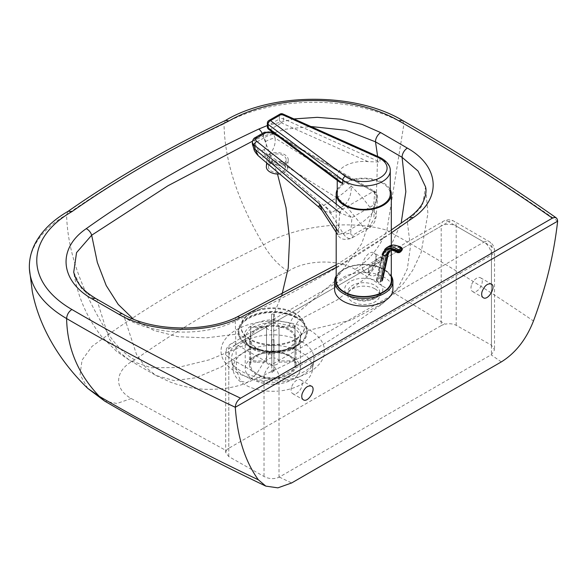 <?xml version="1.0" encoding="UTF-8"?>
<svg xmlns="http://www.w3.org/2000/svg" width="587" height="587" viewBox="0 0 587 587"><rect width="100%" height="100%" fill="white"/><g stroke="black" fill="none" stroke-linecap="round" stroke-linejoin="round"><path stroke-width="0.44" stroke-dasharray="2.94 2.2" d="M355.032 269.33C337.217 258.529 304.337 260.158 288.151 271.37C231.953 297.939 180.84 327.451 134.805 359.904C115.39 369.252 112.565 388.234 131.268 398.514L226.252 450.618L225.687 452.526L228.791 456.598L264.025 476.475C269.029 479.043 274.026 479.308 279.016 477.26L491.429 354.629L494.533 349.852L491.429 345.185L456.194 325.308C453.039 323.731 449.4 323.356 445.276 324.163L355.032 269.33C368.746 260.899 379.363 247.897 386.892 230.309L386.906 230.317C438.401 259.124 487.254 289.347 533.466 320.986M288.151 271.37C278.671 265.5 270.468 256.68 263.548 244.911C291.526 227.609 345.677 218.342 386.921 230.214L386.892 230.309M134.805 359.904C124.884 354.284 116.167 345.765 108.668 334.333L108.639 334.289C155.291 301.645 206.925 271.84 263.526 244.867L263.548 244.911M87.786 388.425L80.052 374.631L82.048 360.117L92.056 346.352L108.668 334.333M131.268 398.514L116.916 403.496L104.699 401.104M557.65 221.174A2211.332 1276.696 0 0 0 403.966 123.791A127.225 73.456 0 0 0 224.043 123.791A1171.52 676.371 0 0 0 66.61 214.681A127.225 73.456 0 0 0 29.35 266.623M263.526 244.867C237.669 201.106 224.505 160.75 224.043 123.791L225.584 120.394M108.639 334.289C81.439 291.306 67.432 251.434 66.61 214.681L68.224 211.247M226.252 450.618A10.603 6.119 180 0 1 228.791 448.263L228.791 348.715L370.991 266.615L369.487 265.75A10.603 6.119 120 0 0 370.683 275.516A10.603 6.119 120 0 0 380.545 270.563A10.603 6.119 120 0 0 382.475 258.258L369.487 265.75M382.475 258.258L383.971 259.124A10.603 6.119 -60 0 0 382.783 258.016A10.603 6.119 -60 0 0 370.991 266.615L441.204 226.083L441.204 325.631L228.791 448.263M441.204 325.631A10.603 6.119 180 0 1 445.276 324.163M362.949 269.756L364.813 272.126C370.382 276.117 380.31 259.85 375.313 254.12L374.058 252.975C368.724 249.196 359.875 263.049 362.949 269.756M270.409 354.188L255.374 350.6L251.273 348.216C247.787 345.662 245.792 342.793 245.3 339.616L245.337 336.835L246.063 334.509L249.336 330.136L254.736 326.489L261.824 323.877L269.91 322.549L274.18 322.432L289.34 325.536L294.153 328.214C297.69 330.745 299.715 333.665 300.236 336.967L300.339 338.369L298.013 344.929L291.401 350.285L270.409 354.188L269.925 352.075L293.258 348.407L304.132 340.577L306.979 330.679C306.201 326.394 303.655 322.755 299.348 319.761L293.375 316.444C287.762 314.03 281.444 312.724 274.43 312.526C254.472 311.895 236.392 322.645 238.571 333.878C239.21 337.87 241.705 341.458 246.056 344.642L252.227 348.084L269.925 352.075L257.04 373.193L247.076 382.629L240.655 381.183L236.546 370.47L235.27 321.199A7.418 3.816 65 0 1 236.766 317.112M300.236 336.967A3.177 2.561 -8.3 0 1 301.322 334.979L306.979 330.679L350.894 320.179L382.746 303.479L403.049 284.02L412.676 270.343L421.136 252.542L427.901 213.426L425.546 186.871L422.508 205.545L407.363 221.842C355.993 258.243 298.629 291.365 235.27 321.199C203.88 337.092 153.06 335.331 124.429 317.611A7.418 4.234 119.4 0 0 122.896 314.074M300.339 368.335A27.567 15.915 0 0 0 292.267 357.087A27.567 15.915 0 0 0 262.228 353.631A27.567 15.915 0 0 0 245.212 368.335A27.567 15.915 0 0 0 270.409 384.192A27.567 15.915 0 0 0 300.339 368.335L300.339 338.369C300.309 340.284 299.752 341.942 298.658 343.358C296.883 345.281 297.66 345.875 290.044 349.801L298.944 343.3L301.322 334.979C300.771 331.545 298.666 328.507 294.99 325.873L289.993 323.099L274.202 319.849L274.18 322.432M300.889 352.105A39.755 22.952 0 0 0 255.976 347.533A39.755 22.952 0 0 0 233.164 370.331A39.755 22.952 0 0 0 272.772 391.294A39.755 22.952 0 0 0 312.379 370.331A39.755 22.952 0 0 0 300.889 352.105M374.998 288.855A15.9 9.179 180 0 1 379.657 295.342A15.9 9.179 180 0 1 363.757 304.528A15.9 9.179 180 0 1 347.849 295.342A15.9 9.179 180 0 1 357.666 286.86A15.9 9.179 180 0 1 374.998 288.855M291.453 387.486A7.954 4.593 120 0 0 291.079 390.025A7.954 4.593 120 0 0 292.722 393.664A7.954 4.593 120 0 0 300.676 389.078A7.954 4.593 120 0 0 300.676 379.892A7.954 4.593 120 0 0 291.453 387.486M471.368 285.429A7.954 4.593 120 0 0 471.001 287.953A7.954 4.593 120 0 0 472.645 291.592A7.954 4.593 120 0 0 480.599 287.006A7.954 4.593 120 0 0 480.599 277.82A7.954 4.593 120 0 0 471.368 285.429M262.242 133.52A7.418 3.808 65 0 1 263.174 136.199L285.627 129.184L310.897 126.513M408.787 217.806A7.418 4.711 -125.5 0 0 407.363 221.842L410.408 246.973L407.319 268.956L398.096 287.791L382.746 303.479L341.15 333.071C325.726 343.168 310.347 352.2 295.019 360.176L260.386 376.847L247.076 382.629C241.308 385.248 233.472 387.237 223.559 388.601C212.384 389.585 203.682 389.592 197.445 388.609C190.459 388.08 181.566 385.975 170.758 382.298L155.937 375.453L145.334 366.978L136.544 354.511L124.429 317.611L97.647 302.232A7.418 4.307 120.2 0 0 96.114 298.717M97.647 302.232L81.454 288.444L73.72 272.207C77.477 295.921 86.7 317.303 101.397 336.336L116.696 351.452L129.91 360.528L118.222 351.239L108.947 338.428L97.647 302.232M252.491 141.21L263.174 136.199L277.504 174.038M336.19 277.49A28.095 16.223 180 0 1 343.887 269.162A28.095 16.223 180 0 1 383.619 269.162A28.095 16.223 180 0 1 391.316 277.49M391.316 276.007A29.152 16.832 0 0 0 384.368 269.594A29.152 16.832 0 0 0 343.138 269.594A29.152 16.832 0 0 0 336.19 276.007M334.597 289.288A29.152 16.832 180 0 1 363.757 272.449A29.152 16.832 180 0 1 392.908 289.288M336.19 280.63A27.567 15.915 180 0 1 363.757 264.715A27.567 15.915 180 0 1 391.316 280.63M337.246 189.689A27.567 15.915 180 0 1 363.757 178.147A27.567 15.915 180 0 1 390.26 189.689M337.246 194.062A26.503 15.306 180 0 1 352.09 180.319A26.503 15.306 180 0 1 379.994 181.97A26.503 15.306 180 0 1 390.26 194.062M339.521 182.051L337.606 179.255A26.503 15.306 180 0 1 337.246 176.753A26.503 15.306 180 0 1 368.093 161.652L379.994 162.056L379.994 158.593A3.177 1.592 114.1 0 0 379.341 157.147M331.56 212.633A31.808 18.366 -120 0 0 323.826 205.274L336.505 197.951A31.808 18.366 60 0 1 344.239 205.311L330.606 213.096A31.808 17.698 -114.6 0 0 323.584 205.435L265.962 156.245C263.027 157.683 260.459 157.529 258.258 155.775M253.929 149.054L253.922 149.039A7.418 1.636 162.4 0 1 256.343 146.904C257.722 150.411 259.601 151.695 261.993 150.742A7.418 4.285 -120 0 0 265.962 156.245L268.2 154.953A7.418 4.285 60 0 1 264.231 149.45C266.366 147.792 266.843 145.143 265.676 141.518A7.418 2.01 158.2 0 1 275.127 138.099C275.589 145.327 273.278 150.94 268.2 154.953L336.784 197.812A31.808 18.909 54.5 0 1 345.097 204.731L344.239 205.311M336.784 197.812C342.368 194.099 347.203 190.181 351.29 186.042C351.474 193.607 349.412 199.829 345.097 204.731L360.477 223.588C366.435 219.377 370.683 215.348 373.215 211.503A8.482 5.298 -175.6 0 1 376.179 215.935L376.179 215.935A8.482 5.298 -175.6 0 1 373.699 219.318L370.536 224.916L353.286 234.873C351.444 235.541 350.593 234.778 350.74 232.577A8.482 5.298 -175.6 0 1 338.295 231.66L337.606 234.492L343.234 233.553A8.482 4.894 -120 0 0 351.554 238.183A8.482 4.894 -120 0 0 351.554 238.175A8.482 4.894 -120 0 0 353.286 234.873M370.536 224.916A8.482 4.894 -120 0 1 368.805 228.218L368.805 228.218A8.482 4.894 -120 0 1 360.477 223.588L343.234 233.553L330.606 213.096L321.977 210.432M318.609 206.917L323.584 205.435M375.196 192.749A8.482 5.298 4.4 0 0 374.689 192.433A3.177 1.519 120.1 0 0 374.227 191.098A3.177 1.519 120.1 0 0 372.818 191.377A5.298 3.309 -175.6 0 1 373.141 191.575C376.502 194.554 377.074 198.824 374.858 204.386L377.573 197.724L377.074 195.031L375.196 192.749A3.177 1.673 124.1 0 0 374.726 191.413L374.726 191.413A3.177 1.673 124.1 0 0 373.141 191.575L342.676 209.163A3.177 1.673 124.1 0 0 340.24 212.934L351.892 217.638L342.676 209.163A5.298 3.309 -175.6 0 1 342.382 208.943A3.177 1.82 128.3 0 0 339.77 212.597A8.482 5.298 4.4 0 0 340.24 212.934M265.676 141.518L264.187 137.791A7.418 2.01 158.2 0 1 273.645 134.372L275.127 138.099L351.29 186.042L362.788 198.127L373.215 211.503L374.689 192.433L273.689 133.799L273.645 134.372A7.418 4.637 -175.6 0 0 263.614 134.152A7.418 4.285 -120 0 0 264.187 137.791L255.11 143.03L256.343 146.904M252.696 145.165A7.418 1.636 162.4 0 1 255.11 143.03A7.418 4.285 60 0 1 254.538 139.39L263.614 134.152L263.658 133.572L254.582 138.811A7.418 4.637 4.4 0 0 252.41 141.775M283.704 163.179A8.482 5.195 -174.6 0 1 274.254 163.707A8.482 5.195 -174.6 0 1 269.257 158.358A8.482 5.195 -174.6 0 1 278.187 153.985A8.482 5.195 -174.6 0 1 286.148 159.95A8.482 5.195 -174.6 0 1 283.704 163.179M282.912 171.521A8.482 5.195 5.4 0 0 285.355 168.293A8.482 5.195 5.4 0 0 277.402 162.328A8.482 5.195 5.4 0 0 268.472 166.701A8.482 5.195 5.4 0 0 273.469 172.057A8.482 5.195 5.4 0 0 282.912 171.521M285.201 164.184A10.603 6.494 -174.6 0 1 273.388 164.852A10.603 6.494 -174.6 0 1 267.144 158.16A10.603 6.494 -174.6 0 1 278.311 152.693A10.603 6.494 -174.6 0 1 288.254 160.148A10.603 6.494 -174.6 0 1 285.201 164.184M266.359 166.503A10.603 6.494 -174.6 0 1 277.526 161.036A10.603 6.494 -174.6 0 1 287.469 168.498A10.603 6.494 -174.6 0 1 284.416 172.527A10.603 6.494 -174.6 0 1 279.698 173.943M402.161 249.901A1.057 0.734 12.4 0 0 401.875 249.24L402.036 248.484A1.057 0.734 -167.6 0 1 402.322 249.145M400.738 251.779A1.057 0.609 60 0 1 400.129 251.676L401.875 249.24A18.454 10.654 60 0 0 387.721 252.726A2.121 1.46 -167.6 0 1 388.286 254.054M397.604 252.667L398.632 252.542A1.057 0.609 -120 0 0 399.241 252.645M376.707 280.931L377.441 281.54A2.121 1.46 12.4 0 0 380.405 281.899L381.902 281.034A2.121 1.46 12.4 0 0 382.511 280.27A2.121 1.46 12.4 0 0 381.939 278.942L381.205 278.333A1.057 0.734 12.4 0 0 379.723 278.15L376.729 279.882A1.057 0.734 12.4 0 0 376.707 280.931L382.475 254.773M289.266 355.355A23.326 13.464 0 0 0 263.849 352.435A23.326 13.464 0 0 0 249.446 364.872A23.326 13.464 0 0 0 272.772 378.344A23.326 13.464 0 0 0 296.097 364.872A23.326 13.464 0 0 0 289.266 355.355M288.518 355.788A22.262 12.855 0 0 0 264.253 353A22.262 12.855 0 0 0 250.51 364.872A22.262 12.855 0 0 0 272.772 377.727A22.262 12.855 0 0 0 295.041 364.872A22.262 12.855 0 0 0 288.518 355.788M289.266 329.38A23.326 13.464 0 0 0 263.849 326.467A23.326 13.464 0 0 0 249.446 338.904A23.326 13.464 0 0 0 262.015 350.85A23.326 13.464 0 0 0 283.536 350.85A23.326 13.464 0 0 0 296.097 338.904A23.326 13.464 0 0 0 289.266 329.38M297.286 317.369A34.67 20.017 0 0 0 244.816 319.695A34.67 20.017 0 0 0 256.783 349.28A34.67 20.017 0 0 0 288.767 349.28A34.67 20.017 0 0 0 297.286 317.369M296.684 317.721A33.819 19.525 0 0 0 245.498 319.981A33.819 19.525 0 0 0 257.172 348.847A33.819 19.525 0 0 0 288.378 348.847A33.819 19.525 0 0 0 296.684 317.721M288.518 329.953A22.262 12.855 0 0 0 264.253 327.164A22.262 12.855 0 0 0 250.51 339.044A22.262 12.855 0 0 0 262.499 350.446A22.262 12.855 0 0 0 283.044 350.446A22.262 12.855 0 0 0 295.041 339.044A22.262 12.855 0 0 0 288.518 329.953M295.004 326.233L279.038 326.291A6.362 3.676 0 0 0 273.791 323.298L273.696 314.082A22.262 12.855 0 0 0 271.576 314.089L271.671 357.931A6.362 3.676 0 0 0 266.498 360.961L266.498 326.335L250.532 326.387L250.532 356.691C250.847 359.317 252.615 360.756 255.837 360.998A16.964 9.796 0 0 0 255.851 362.223L266.505 362.186A6.362 3.676 0 0 0 271.752 365.173L271.854 339.763L271.818 371.329A16.964 9.796 0 0 0 273.938 371.322L273.872 365.165A6.362 3.676 0 0 0 279.052 362.135L279.052 327.509L295.019 327.458L295.019 357.754C294.703 360.381 292.935 361.834 289.707 362.098A16.964 9.796 0 0 0 289.699 360.873C292.92 360.609 294.689 359.163 295.004 356.529A22.262 12.855 180 0 1 295.041 357.219A22.262 12.855 180 0 1 295.019 357.754L295.041 326.922A22.262 12.855 0 0 0 295.004 326.233L295.004 356.529M279.052 362.135L289.707 362.098M295.019 327.458A22.262 12.855 0 0 0 295.041 326.922M271.854 339.763A22.262 12.855 0 0 0 273.975 339.756L273.96 372.297L271.832 372.283L271.752 365.173M255.851 362.223C252.63 361.981 250.854 360.543 250.539 357.909A22.262 12.855 180 0 1 250.51 357.219A22.262 12.855 180 0 1 250.532 356.691M250.532 326.387A22.262 12.855 0 0 0 250.51 326.922L250.554 358.239L250.539 327.612L266.505 327.553L266.505 362.186M266.498 360.961L255.837 360.998M250.51 326.922A22.262 12.855 0 0 0 250.539 327.612M271.605 351.782L271.576 344.386A22.262 12.855 180 0 1 273.696 344.378L273.725 351.767A16.964 9.796 0 0 0 271.605 351.782L271.671 357.931M273.696 314.082L273.696 344.378M273.791 323.298L273.725 351.767M271.576 314.089L271.576 344.386M271.671 323.305A6.362 3.676 0 0 0 266.498 326.335M273.975 339.756L273.872 365.165M289.699 360.873L279.038 360.917A6.362 3.676 0 0 0 273.791 357.923M266.505 327.553A6.362 3.676 0 0 0 271.752 330.547M279.038 326.291L279.038 360.917M295.261 313.935A31.808 18.366 0 0 0 260.599 309.958A31.808 18.366 0 0 0 240.971 326.922A31.808 18.366 0 0 0 272.772 345.288A31.808 18.366 0 0 0 304.58 326.922A31.808 18.366 0 0 0 295.261 313.935M273.872 330.54A6.362 3.676 0 0 0 279.052 327.509M295.261 313.223A31.808 18.366 0 0 0 260.599 309.246A31.808 18.366 0 0 0 240.971 326.211A31.808 18.366 0 0 0 260.599 343.175A31.808 18.366 0 0 0 295.261 339.198A31.808 18.366 0 0 0 304.58 326.211A31.808 18.366 0 0 0 295.261 313.223M501.32 361.908L491.121 354.805M279.324 477.084L291.622 482.969M386.921 230.214L403.966 123.791L402.418 120.386M309.356 329.901A51.744 29.871 180 0 1 286.163 379.877A51.744 29.871 180 0 1 222.796 343.292A51.744 29.871 180 0 1 309.356 329.901M289.34 325.536A3.177 1.556 -66.5 0 1 289.993 323.099L293.375 316.444L334.04 281.958L361.636 243.788L376.164 201.928L377.632 156.377M281.892 294.894L274.43 312.526L274.202 319.849C257.502 319.357 242.387 328.36 244.221 337.701A3.177 2.612 -8.2 0 1 245.278 339.315L245.278 339.315A3.177 2.612 -8.2 0 1 245.3 339.616M294.153 328.214A3.177 2.018 -54.7 0 1 294.99 325.873L299.348 319.761L337.276 299.884L366.89 277.159L388.19 251.588L401.17 223.177M133.396 319.101L153.882 330.481L178.235 336.733L206.463 337.863L238.571 333.878L244.221 337.701C244.735 341.018 246.811 344.004 250.444 346.66A3.177 2.025 -54.2 0 1 250.656 346.785A3.177 2.025 -54.2 0 1 251.273 348.216M245.212 368.335L245.278 339.315C245.828 342.192 247.934 344.995 250.656 346.785L255.602 349.544L251.141 347.592L221.798 366.714L196.146 377.727L174.192 380.64L155.937 375.453L129.91 360.528L151.263 367.763L177.736 367.528L209.332 359.816L246.056 344.642L254.692 349.133A3.177 1.644 -64.9 0 1 254.714 349.148A3.177 1.644 -64.9 0 1 255.374 350.6M252.227 348.084L255.602 349.544L270.35 352.86L290.044 349.801L293.258 348.407M301.916 341.795A41.215 23.796 0 0 0 255.367 337.055A41.215 23.796 0 0 0 231.711 360.689A41.215 23.796 0 0 0 272.772 382.423A41.215 23.796 0 0 0 313.84 360.689A41.215 23.796 0 0 0 301.916 341.795M456.194 325.308L456.194 226.083A10.603 6.119 180 0 0 441.204 226.083A10.603 6.119 60 0 1 443.398 221.226A10.603 6.119 60 0 1 448.703 221.754L236.29 344.386A10.603 6.119 -120 0 0 230.985 343.865A10.603 6.119 -120 0 0 228.791 348.715A10.603 6.119 180 0 0 225.687 353.044A10.603 6.119 180 0 0 228.791 357.373A10.603 6.119 -60 0 1 236.29 344.386L271.524 364.732L483.937 242.093L448.703 221.754A10.603 6.119 -60 0 1 454 221.226A10.603 6.119 -60 0 1 456.194 226.083L491.429 246.423A10.603 6.119 120 0 0 489.235 241.573A10.603 6.119 120 0 0 483.937 242.093A10.603 6.119 60 0 1 491.429 255.081L279.016 377.712A10.603 6.119 -120 0 0 271.524 364.732A10.603 6.119 120 0 0 264.025 377.712L228.791 357.373L228.791 456.598M370.991 266.615L383.971 259.124M491.429 345.185L491.429 246.423A10.603 6.119 180 0 1 494.533 250.752A10.603 6.119 180 0 1 491.429 255.081L491.429 354.629M279.016 477.26L279.016 377.712A10.603 6.119 180 0 1 264.025 377.712L264.025 476.475M352.508 298.372A15.9 9.179 180 0 1 347.849 291.878A15.9 9.179 180 0 1 357.666 283.396A15.9 9.179 180 0 1 374.998 285.392A15.9 9.179 180 0 1 379.657 291.878A15.9 9.179 180 0 1 369.839 300.368A15.9 9.179 180 0 1 352.508 298.372M350.263 297.073A19.085 11.021 0 0 0 382.188 292.135A19.085 11.021 0 0 0 358.811 278.642A19.085 11.021 0 0 0 350.263 297.073M336.19 267.401L391.316 232.863M293.948 118.926L267.349 125.515M279.97 114.113A3.177 1.834 -120 0 0 279.309 115.566L268.281 121.935A3.177 1.834 60 0 1 268.934 120.482M390.26 170.692A26.503 15.306 0 0 0 379.994 158.593L283.506 115.412A3.177 1.592 114.1 0 0 282.853 113.966M368.093 161.652L281.555 122.925A3.177 1.592 -65.9 0 0 283.506 118.875L283.506 115.412A3.177 1.834 0 0 0 279.309 115.566L279.309 119.029A3.177 1.834 180 0 1 283.506 118.875L379.994 162.056M267.349 126.697A3.177 1.834 180 0 1 268.281 125.398L268.281 121.935A3.177 1.834 0 0 0 267.349 123.233M337.606 179.255L270.526 129.294L281.555 122.925A3.177 1.834 60 0 1 279.309 119.029L268.281 125.398A3.177 1.834 -120 0 0 270.526 129.294A3.177 2.054 -53.3 0 1 268.626 129.25M339.77 212.597L338.295 231.66M350.74 232.577L351.892 217.638L374.858 204.386L373.699 219.318M272.808 132.361A3.177 1.519 -59.9 0 1 273.226 132.464A3.177 1.519 -59.9 0 1 273.689 133.799A7.418 4.637 4.4 0 0 263.658 133.572A3.177 1.834 -120 0 1 264.304 132.332M278.59 136.668L372.818 191.377M261.993 150.742L264.231 149.45M252.366 142.347A7.418 4.637 -175.6 0 1 254.538 139.39L254.582 138.811A3.177 1.834 -120 0 1 255.235 137.571M390.076 250.627L389.284 250.979A16.333 9.429 60 0 1 398.632 252.542L400.129 251.676A16.333 9.429 -120 0 0 390.781 250.113A16.333 9.429 -120 0 0 390.017 250.649M383.223 255.323L377.441 281.54M379.723 278.15L385.49 251.992A1.057 0.734 -167.6 0 1 386.972 252.175L381.205 278.333M402.036 248.484A19.613 11.322 -120 0 0 386.972 252.175M386.415 247.773A20.67 11.931 -120 0 0 382.497 253.723L385.49 251.992A20.67 11.931 60 0 1 389.416 246.041M376.421 280.27L382.188 254.105A1.057 0.734 -167.6 0 1 382.497 253.723L376.729 279.882M387.721 252.726L381.939 278.942M273.975 370.052A22.262 12.855 180 0 1 271.854 370.067M382.783 258.016L374.058 252.982M370.683 275.516L364.813 272.126L366.127 272.405C366.332 272.375 370.61 272.617 374.902 263.167C377.162 254.604 374.946 254.707 375.115 254.098L374.058 252.975M233.164 370.331L231.711 360.689C231.946 366.435 239.76 371.835 255.169 376.905C266.711 379.584 278.282 379.628 289.89 377.023C302.804 373.251 310.985 369.605 313.832 360.689L312.379 370.331M225.687 452.526L225.687 353.044C225.819 349.038 227.587 345.978 230.985 343.865L443.398 221.226C446.934 219.34 450.464 219.34 454 221.226L489.235 241.573C492.632 243.686 494.401 246.745 494.533 250.752L494.533 349.852M292.722 393.664L303.347 399.798M300.676 379.892L311.433 386.099M472.645 291.592L483.248 297.712M480.599 277.82L491.326 284.013M347.849 295.342L347.849 291.878C346.976 292.253 348.304 293.933 351.848 296.919C359.846 301.857 374.807 299.106 376.949 296.075L379.657 291.878L379.657 295.342M336.19 264.854L391.316 229.965M343.887 269.162L343.138 269.594M383.619 269.162L384.368 269.594M391.316 250.407L391.316 245.256M336.19 227.954L336.19 204.056M337.246 180.356L337.246 176.753M272.361 132.031L374.726 191.413C376.722 192.719 377.668 194.987 377.551 198.215L376.179 215.935C375.673 219.362 374.792 221.908 373.552 223.574C371.901 225.9 370.316 227.448 368.805 228.218L351.554 238.183C344.679 240.597 340.027 239.371 337.606 234.492M285.355 168.293L286.148 159.95M268.472 166.701L269.257 158.358M287.469 168.498L288.254 160.148M266.696 162.929L267.144 158.16M296.097 364.872L296.097 338.904M249.446 364.872L249.446 338.904M283.536 350.85L288.767 349.28M262.015 350.85L256.783 349.28M283.044 350.446L288.378 348.847M262.499 350.446L257.172 348.847M295.041 364.872L295.041 339.044M250.51 364.872L250.51 339.044M304.58 326.922L304.58 326.211M240.971 326.922L240.971 326.211"/><path stroke-width="0.88" d="M258.361 479.814C245.095 461.397 237.405 437.22 235.292 407.29L557.65 221.174C553.901 254.487 545.844 287.762 533.466 320.986C526.223 339.462 515.503 353.103 501.32 361.908L291.622 482.969L277.871 487.856L265.801 486.109L258.361 479.814C202.897 453.516 149.883 425.7 99.32 396.35L87.786 388.425L104.662 401.082L99.32 396.35M29.35 266.623A127.225 73.456 0 0 0 29.416 268.993A127.225 73.456 0 0 0 66.61 318.558A2211.332 1276.696 0 0 0 235.292 407.29C235.607 403.416 237.368 400.385 240.56 398.184A2203.906 1272.411 180 0 1 71.871 309.481A119.799 69.171 180 0 1 72.106 211.511L68.224 211.247C52.984 220.015 42 230.691 35.271 243.267C31.353 250.774 29.379 258.559 29.35 266.623M482.059 291.6C484.502 285.7 487.592 283.169 491.326 284.013C496.609 286.478 488.068 301.058 483.248 297.712C481.67 296.64 481.274 294.601 482.059 291.6M302.166 393.672C304.616 387.78 307.705 385.255 311.433 386.099C316.709 388.565 308.16 403.137 303.347 399.798C301.769 398.72 301.373 396.68 302.166 393.672M72.106 211.511A1164.102 672.086 180 0 1 229.047 120.907A119.799 69.171 180 0 1 398.734 120.768A2203.906 1272.411 180 0 1 552.374 218.159L240.56 398.184M310.897 126.513L345.838 130.255L375.497 141.834L402.08 157.316L418.039 171.022L425.546 186.879C426.727 191.032 425.722 196.476 422.53 203.212C420.167 207.871 415.581 212.736 408.787 217.806A7.418 4.711 -125.5 0 1 413.101 217.784C442.048 198.039 439.289 166.136 407.393 148.122A7.418 4.336 120.6 0 0 402.08 157.316L405.844 191.685L401.17 223.177M73.72 272.207L76.545 252.63L91.667 235.218A7.418 4.711 -125.5 0 0 86.238 228.673C57.056 248.595 59.889 280.953 92.372 299.069A7.418 4.307 120.2 0 1 96.114 298.717L122.888 314.074C151.923 331.552 206.286 332.499 236.766 317.112A7.418 3.816 65 0 1 239.914 317.772L336.19 267.401M122.888 314.074A7.418 4.234 119.4 0 0 119.249 314.478C150.455 332.895 205.714 334.487 239.914 317.772M407.393 148.122L380.714 132.611A7.418 4.263 119.8 0 0 375.497 141.834L377.632 156.377M267.349 125.515L258.786 129.059A7.418 3.808 65 0 1 262.242 133.52M133.396 319.101L118.214 304.411L106.203 285.531L97.347 262.47L91.667 235.218L167.985 185.763L252.491 141.21M229.047 120.907L225.511 120.438C272.214 92.24 355.7 92.218 402.44 120.401L398.734 120.768M552.374 218.159L554.348 217.461L556.036 217.748L557.21 219.002L557.65 221.174M391.316 277.49A28.095 16.223 180 0 1 383.619 292.099A28.095 16.223 180 0 1 350.534 294.938A28.095 16.223 180 0 1 336.19 277.49M336.19 276.007A29.152 16.832 0 0 0 334.597 281.496A29.152 16.832 0 0 0 352.596 297.044A29.152 16.832 0 0 0 384.368 293.397A29.152 16.832 0 0 0 392.908 281.496A29.152 16.832 0 0 0 391.316 276.007M392.908 281.496L392.908 289.288A29.152 16.832 180 0 1 384.368 301.19A29.152 16.832 180 0 1 352.596 304.836A29.152 16.832 180 0 1 334.597 289.288L334.597 281.496M391.316 250.407L391.316 280.63A27.567 15.915 180 0 1 383.245 291.878A27.567 15.915 180 0 1 353.205 295.334A27.567 15.915 180 0 1 336.19 280.63L336.19 227.954M390.26 189.689A27.567 15.915 180 0 1 391.316 194.062A27.567 15.915 180 0 1 383.245 205.318A27.567 15.915 180 0 1 353.205 208.767A27.567 15.915 180 0 1 336.19 194.062A27.567 15.915 180 0 1 337.246 189.689M378.043 157.448L281.555 114.267A3.177 1.834 -120 0 0 279.97 114.113L268.934 120.482A3.177 1.834 60 0 1 270.526 120.636L281.555 114.267A3.177 1.592 114.1 0 1 282.853 113.966L379.341 157.147A3.177 1.592 114.1 0 0 378.043 157.448A23.326 13.464 180 0 1 380.244 177.619A23.326 13.464 180 0 1 345.317 176.342A3.177 2.054 126.7 0 0 342.808 180.062A26.503 15.306 0 0 0 372.334 185.169A26.503 15.306 0 0 0 390.26 170.692L390.26 194.062A26.503 15.306 180 0 1 363.757 209.368A26.503 15.306 180 0 1 337.246 194.062L337.246 180.356M345.317 176.342L270.526 120.636A3.177 2.054 126.7 0 0 268.017 124.356L342.808 180.062L342.808 183.526L339.521 182.051L268.626 129.25A3.177 2.054 -53.3 0 1 268.017 127.819A3.177 1.834 180 0 1 267.349 126.697A3.177 3.177 0 0 0 268.626 129.25M318.609 206.917L321.977 210.432L319.849 204.195L318.609 206.917L258.258 155.775L255.338 149.524A7.418 1.636 162.4 0 1 253.922 149.039C254.017 150.47 255.462 152.715 258.258 155.775M338.295 231.66L319.849 204.195L255.338 149.524L254.105 145.649A7.418 1.636 162.4 0 1 252.696 145.165L253.922 149.039M279.698 173.943A10.603 6.494 -174.6 0 1 266.359 166.503L266.696 162.929M401.853 250.289A1.057 0.734 12.4 0 0 402.161 249.901L402.322 249.145A1.057 0.734 -167.6 0 1 402.022 249.534L400.936 251.471A1.057 0.609 60 0 1 400.738 251.779L402.161 249.901M390.017 250.649A16.333 9.429 -120 0 0 387.684 254.817L386.18 255.683A2.121 1.46 -167.6 0 1 383.223 255.323A18.454 10.654 -120 0 1 397.377 251.838A1.057 0.734 12.4 0 0 398.859 252.021L399.021 251.258A1.057 0.734 -167.6 0 1 397.538 251.082L397.597 252.667L399.241 252.645A1.057 0.609 -120 0 0 399.439 252.337L398.859 252.021M99.262 396.291C78.078 374.088 67.197 348.179 66.61 318.558C66.925 314.705 68.679 311.675 71.871 309.481M391.316 232.863L413.101 217.784M92.372 299.069L119.249 314.478M258.786 129.059C195.192 158.761 137.674 191.964 86.238 228.673M380.714 132.611L362.106 124.407L340.489 119.205L317.281 117.334L293.948 118.926M281.892 294.894L288.21 268.039L289.589 238.946L286.023 207.607L277.504 174.038M268.934 120.482A3.177 3.177 0 0 0 267.349 123.233A3.177 1.834 0 0 0 268.017 124.356L268.017 127.819L342.808 183.526M342.382 208.943L256.768 141.43A4.241 2.649 -175.6 0 1 257.018 137.85L266.087 132.611A4.241 2.649 -175.6 0 1 271.818 132.735A3.177 1.519 -59.9 0 1 272.808 132.361M271.818 132.735L278.59 136.668M257.018 137.85A3.177 1.834 -120 0 0 255.235 137.571C253.892 138.099 252.946 139.501 252.41 141.775L252.366 142.347A7.418 4.637 -175.6 0 0 254.105 145.649L254.156 145.077L339.77 212.597M256.768 141.43A3.177 1.82 128.3 0 0 254.156 145.077A7.418 4.637 4.4 0 1 252.41 141.775M266.087 132.611A3.177 1.834 -120 0 0 264.304 132.332L255.235 137.571M400.936 251.471L399.439 252.337M402.036 248.484A1.057 0.543 125.2 0 0 401.904 248.052A1.057 0.543 125.2 0 0 401.376 248.103A1.057 0.609 60 0 1 402.022 249.534L399.021 251.258A1.057 0.609 -120 0 0 398.375 249.835A1.057 0.543 125.2 0 0 397.538 251.082A19.613 11.322 60 0 0 382.475 254.773A1.057 0.734 -167.6 0 1 382.188 254.105L386.415 247.773L389.416 246.041A20.67 11.931 60 0 1 401.376 248.103L398.375 249.835A20.67 11.931 -120 0 0 386.415 247.773M390.076 250.627L388.286 254.054A2.121 1.46 -167.6 0 1 387.684 254.817L381.902 281.034M380.405 281.899L386.18 255.683A16.333 9.429 60 0 1 389.284 250.979C390.839 249.688 393.613 250.245 397.597 252.667M265.801 486.109C209.698 459.364 155.981 431.019 104.662 401.082M87.786 388.425C59.17 360.77 38.991 326.387 32.292 291.46L29.416 268.993M236.766 317.112L336.19 264.854M391.316 229.965L408.787 217.806M96.114 298.717C84.755 291.688 76.97 285.003 73.72 272.199M225.665 120.357C168.146 147.777 115.602 178.118 68.026 211.371M556.3 217.909C507.902 183.863 456.613 151.358 402.418 120.386M391.316 245.256L391.316 194.062M336.19 204.056L336.19 194.062M379.341 157.147C388.682 161.623 390.56 167.743 390.26 170.692M282.853 113.966A3.177 3.177 0 0 0 279.97 114.113M267.349 126.697L267.349 123.233M321.977 210.432L337.606 234.492M252.366 142.347A7.418 7.418 0 0 0 252.696 145.165M272.361 132.031L264.304 132.332M400.738 251.779L399.241 252.645M402.322 249.145A1.057 1.057 0 0 0 401.904 248.052C401.288 246.936 398.375 245.916 393.165 244.984L389.416 246.041M388.286 254.054L382.511 280.27"/></g></svg>
